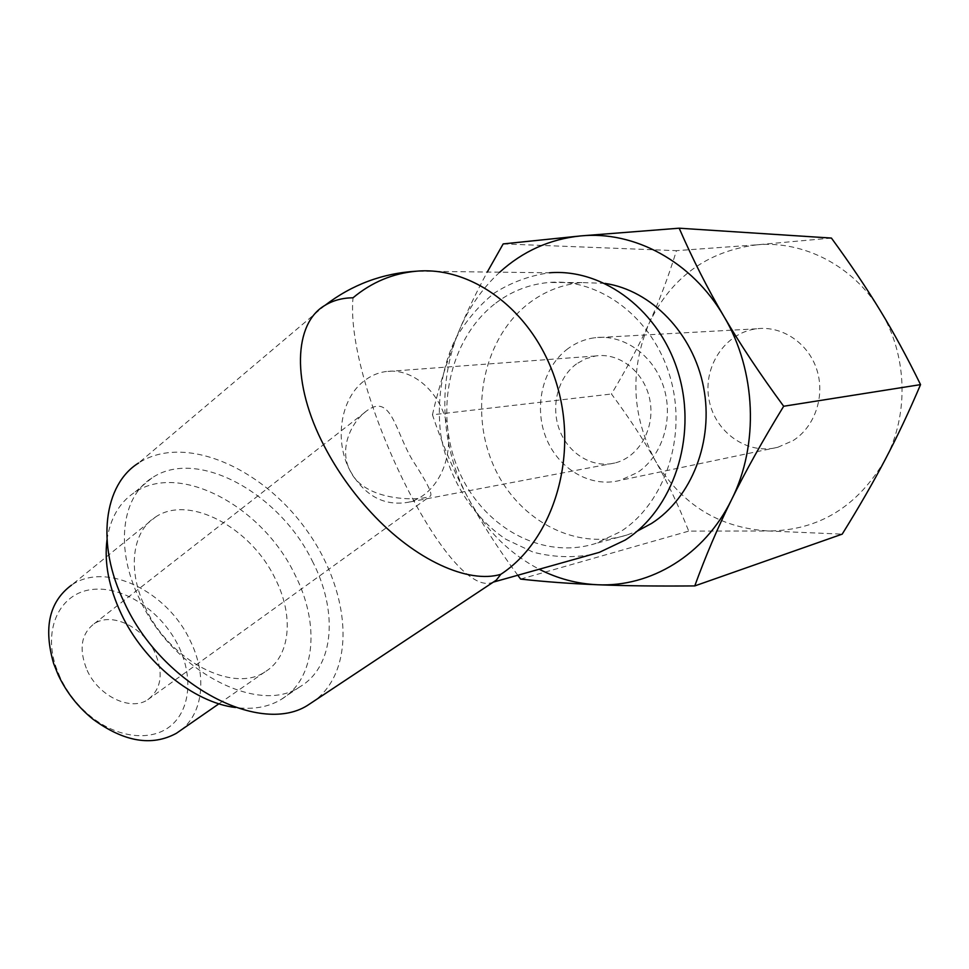 <?xml version="1.0" encoding="UTF-8"?>
<svg xmlns="http://www.w3.org/2000/svg" width="969" height="969" viewBox="0 0 969 969"><rect width="100%" height="100%" fill="white"/><g stroke="black" fill="none" stroke-linecap="round" stroke-linejoin="round"><path stroke-width="0.73" stroke-dasharray="4.84 3.63" d="M155.428 517.095C189.016 494.045 250.935 527.814 275.039 578.299C294.104 615.267 290.87 656.667 264.949 671.892C233.783 693.477 169.975 661.318 145.556 608.06C126.927 570.341 132.22 531.327 155.428 517.095L71.524 585.119C106.239 560.942 167.698 591.72 190.203 640.654C206.954 674.254 203.878 712.578 180.828 730.214M106.99 539.915C110.212 518.354 119.344 502.572 134.388 492.567C179.98 461.353 262.381 506.957 294.515 573.83C320.061 623.055 316.245 678.978 280.877 699.618C268.243 707.14 253.115 709.768 235.479 707.515M312.236 560.881C338.12 610.434 334.814 666.466 299.748 686.9C258.88 715.255 172.894 671.674 139.693 599.302C114.56 548.333 121.646 496.6 151.927 477.971C197.179 447.121 279.653 493.596 312.236 560.881M87.125 670.33C98.693 696.36 130.863 711.428 147.772 699.703C161.399 689.141 163.773 673.394 154.895 652.5C143.351 627.1 111.605 611.609 94.078 623.818C80.96 633.956 78.634 649.46 87.125 670.33M60.151 677.428L56.069 667.302C42.563 628.094 60.441 592.967 92.031 589.503C123.499 585.567 161.762 611.342 178.575 646.262C192.843 675.587 190.614 708.375 171.731 724.982C152.957 741.636 118.727 738.911 90.965 716.624C77.738 705.88 67.467 692.811 60.151 677.428M503.177 243.909L676.459 250.668C668.259 277.17 659.15 301.371 649.133 323.258C639.177 345.206 626.616 368.789 611.463 394.008C628.917 417.542 643.549 439.805 655.359 460.796C667.241 481.738 678.373 505.188 688.741 531.121L768.526 530.988L842.206 534.137M517.785 575.259C497.691 548.115 481.06 522.23 467.906 497.594C454.134 471.891 442.3 444.286 432.44 414.793L611.463 394.008M432.44 414.793C439.03 385.904 447.848 358.094 458.858 331.374C466.695 312.369 476.167 292.59 487.286 272.035M831.426 238.071L757.092 244.806L676.459 250.668M520.632 579.087L688.741 531.121M604.995 283.396L581.921 282.56C562.214 284.353 544.421 291.342 528.541 303.539C484.221 337.842 469.262 407.574 492.373 462.819C515.084 518.233 573.684 551.688 626.943 535.021L637.13 531.194M499.738 272.192C482.053 288.52 468.427 308.251 458.858 331.374C437.201 383.494 440.883 447.508 467.906 497.594C485.142 529.401 508.907 553.287 539.2 569.239M494.396 304.157C449.265 339.61 434.233 411.546 457.901 468.608C481.157 525.84 540.981 560.591 595.378 543.561L620.475 531.69C665.037 503.262 687.578 436.159 670.136 377.014C653.009 317.747 599.629 277.849 548.829 282.488C528.711 284.341 510.554 291.56 494.396 304.157M793.114 440.58C815.014 426.699 825.479 395.727 816.697 369.31C808.073 342.82 781.826 325.487 756.644 328.794C725.248 332.561 702.828 366.548 708.945 399.204C714.492 431.956 747.147 455.406 777.78 447.29L793.114 440.58M757.092 244.806C707.334 251.128 671.347 277.279 649.133 323.258C629.584 370.073 631.655 415.919 655.359 460.796C681.425 504.546 719.143 527.935 768.526 530.988C818.793 530.503 857.698 506.678 885.23 459.5C909.322 414.599 907.456 354.436 880.131 310.395C853.41 265.869 803.785 240.554 757.092 244.806M576.519 363.884C557.744 377.583 550.489 406.58 559.585 430.175C568.537 453.831 592.58 468.487 614.746 463.012C638.607 457.429 655.177 428.795 650.017 400.754C645.16 372.641 619.833 352.183 595.656 355.974L585.664 358.736L576.519 363.884M567.967 348.634C542.894 367.166 533.519 406.011 545.886 437.382C558.047 468.851 590.387 488.206 620.087 480.382L637.481 472.521C662.299 456.12 673.976 418.862 663.62 386.897C653.433 354.86 623.212 333.857 594.651 337.757C584.925 339.077 576.022 342.699 567.967 348.634M591.344 554.595C571.746 557.974 552.306 557.151 533.035 552.112L505.927 539.297C471.927 516.501 448.041 477.535 440.677 434.136C436.704 401.36 441.67 368.402 455.139 339.55C465.568 321.248 478.662 305.744 494.408 293.013C511.39 282.282 529.764 275.547 549.52 272.786L416.609 271.187M493.693 581.872L492.833 582.26C449.022 600.828 344.552 387.2 353.019 297.786M325.087 305.296L138.579 463.012C184.062 433.579 260.467 466.997 304.763 527.657C349.7 587.88 357.622 668.271 314.707 700.635M350.088 470.692C364.623 495.934 384.099 506.436 408.494 502.221C435.299 495.874 453.686 461.171 447.375 426.796C441.404 392.348 412.358 367.166 385.214 371.636C377.401 372.871 370.279 376.033 363.847 381.132C340.301 399.131 334.099 441.186 350.088 470.692C338.411 448.623 351.359 420.946 368.196 409.802C391.694 394.165 395.655 432.755 413 460.965C427.05 482.441 432.828 494.142 430.345 496.067C421.576 501.034 364.489 502.402 350.088 470.692M264.949 671.892L218.958 703.773M151.927 477.971L134.388 492.567M299.748 686.9L280.877 699.618M90.965 716.624L92.891 719.143M56.069 667.302L53.707 663.753M581.921 282.56L548.829 282.488M626.943 535.021L595.378 543.561M756.644 328.794L594.651 337.757M777.78 447.29L620.087 480.382M595.656 355.974L385.214 371.636M614.746 463.012L408.494 502.221M147.772 699.703L430.345 496.08M94.078 623.818L368.184 409.778"/><path stroke-width="1.45" d="M180.828 730.214L176.37 733.303C151.818 746.639 123.996 741.927 92.891 719.143C78.041 707.091 66.51 692.411 58.285 675.114L53.707 663.753C43.266 627.827 49.213 601.616 71.524 585.119M235.479 707.515C193.776 702.549 144.018 662.602 121.161 613.668C108.855 587.311 104.131 562.723 106.99 539.915M880.131 310.395C866.516 287.987 850.273 263.871 831.426 238.071L679.172 228.2C692.617 259.086 707.515 288.471 723.867 316.354C740.134 344.201 760.071 374.167 783.679 406.253L920.55 384.62C907.263 357.513 893.793 332.767 880.131 310.395M487.286 272.035L503.177 243.909L580.564 235.927L679.172 228.2M783.679 406.253C762.688 440.556 745.294 471.733 731.51 499.774C717.629 527.899 705.384 556.618 694.773 585.918L842.206 534.137C858.897 507.259 873.239 482.38 885.23 459.5C897.246 436.68 909.031 411.716 920.55 384.62M694.773 585.918C656.873 586.245 624.424 585.845 597.437 584.743C570.269 583.641 544.675 581.763 520.632 579.087L517.785 575.259M637.13 531.194L651.507 523.466C691.551 497.933 714.092 441.04 703.542 387.115C693.138 333.166 651.253 290.276 604.995 283.396M539.2 569.239C557.659 578.65 577.064 583.81 597.437 584.743C650.393 587.408 704.548 555.128 731.51 499.774C759.163 445.062 756.329 370.679 723.867 316.354C692.108 261.388 634.077 230.525 580.564 235.927C549.823 239.101 522.885 251.189 499.738 272.192M549.52 272.786C603.832 268.256 660.785 311.231 678.869 374.797C697.28 438.242 672.837 509.9 625.126 540.084L599.363 552.342L591.344 554.595M500.791 574.326C468.608 584.053 415.229 560.385 371.2 512.625C352.571 492.482 337.018 470.498 324.567 446.673C290.942 382.912 293.777 323.089 325.087 305.296C333.13 300.402 342.432 297.895 353.019 297.786C371.721 282.185 392.917 273.319 416.609 271.187C475.016 265.966 537.371 314.816 557.647 387.297C578.287 459.633 552.16 540.896 500.791 574.326L496.31 580.128L493.693 581.872M314.707 700.635L309.256 704.245C262.369 736.815 162.756 686.694 124.407 602.706C95.507 543.779 103.986 484.403 138.579 463.012M218.958 703.773L176.37 733.303M493.294 582.127L599.363 552.342M496.31 580.128L309.256 704.245M416.609 271.187C382.622 273.197 352.11 284.571 325.087 305.296"/></g></svg>
